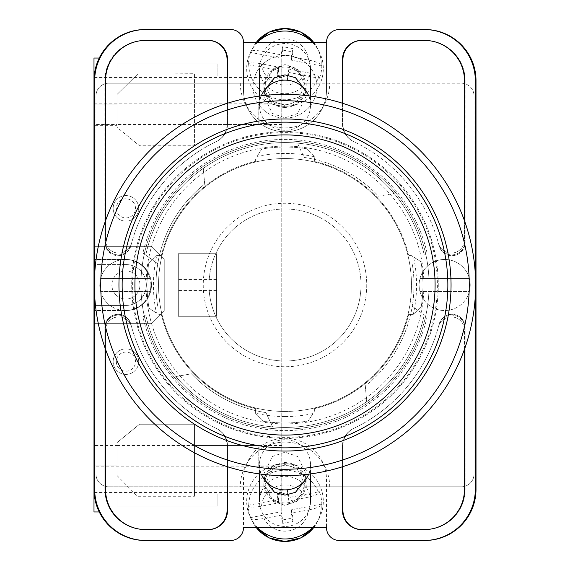<?xml version="1.0" encoding="UTF-8"?>
<svg xmlns="http://www.w3.org/2000/svg" width="570" height="570" viewBox="0 0 570 570"><rect width="100%" height="100%" fill="white"/><g stroke="black" fill="none" stroke-linecap="round" stroke-linejoin="round"><path stroke-width="0.43" stroke-dasharray="2.85 2.14" d="M437.382 285A152.382 152.382 0 0 1 285 437.382A152.382 152.382 0 0 1 132.618 285A152.382 152.382 0 0 1 285 132.618A152.382 152.382 0 0 1 437.382 285M140.918 285A144.082 144.082 0 0 0 285 429.082A144.082 144.082 0 0 0 429.082 285A144.082 144.082 0 0 0 285 140.918A144.082 144.082 0 0 0 140.918 285A144.082 144.082 0 0 0 285 429.082A144.082 144.082 0 0 0 429.082 285A144.082 144.082 0 0 0 285 140.918A144.082 144.082 0 0 0 140.918 285M285 503.958A21.076 20.691 180 0 1 263.924 483.274A21.076 20.691 180 0 1 285 462.584A21.076 20.691 180 0 1 306.076 483.274A21.076 20.691 180 0 1 285 503.958M305.028 480.36L306.076 473.677L297.647 456.499L285 452.209L272.353 456.499L263.924 473.677L264.972 480.36M285 107.416A21.076 20.691 0 0 1 263.924 86.725A21.076 20.691 0 0 1 285 66.042A21.076 20.691 0 0 1 306.076 86.725A21.076 20.691 0 0 1 285 107.416M264.972 89.64L263.924 96.323L272.353 113.501L285 117.79L297.647 113.501L306.076 96.323L305.028 89.64M285 55.383A31.934 31.343 180 0 0 253.066 86.725A31.934 31.343 180 0 0 285 118.076A31.934 31.343 180 0 0 316.934 86.725A31.934 31.343 180 0 0 285 55.383A31.934 31.343 180 0 0 253.066 86.725A31.934 31.343 180 0 0 285 118.076A31.934 31.343 180 0 0 316.934 86.725A31.934 31.343 180 0 0 285 55.383M142.92 316.877L145.742 314.861A142.422 142.422 0 0 0 424.258 314.861L412.238 306.29A129.012 129.012 0 0 1 365.313 385.961A129.012 129.012 0 0 0 412.238 263.711A129.012 129.012 0 0 1 412.238 306.29L424.258 314.861A142.422 142.422 0 0 1 175.902 376.549L191.427 373.806A129.012 129.012 0 0 0 265.926 412.595L272.588 426.88L265.926 412.595A129.012 129.012 0 0 1 191.427 373.806L175.902 376.549A142.422 142.422 0 0 1 145.742 314.861L142.92 316.877A145.614 145.614 0 0 0 427.08 316.877M285 505.405L272.966 501.315L264.95 484.977L272.966 468.633L285 464.55L297.034 468.633L305.05 484.977L297.034 501.315L285 505.405M285 502.954A20.05 19.686 180 0 1 264.95 483.274A20.05 19.686 180 0 1 285 463.588A20.05 19.686 180 0 1 305.05 483.274A20.05 19.686 180 0 1 285 502.954M285 105.45L272.966 101.367L264.95 85.023L272.966 68.685L285 64.595L297.034 68.685L305.05 85.023L297.034 101.367L285 105.45M285 67.046A20.05 19.686 180 0 0 264.95 86.725A20.05 19.686 180 0 0 285 106.412A20.05 19.686 180 0 0 305.05 86.725A20.05 19.686 180 0 0 285 67.046M142.92 253.123L157.762 263.711A129.012 129.012 0 0 1 204.687 184.039A129.012 129.012 0 0 0 157.762 306.29A129.012 129.012 0 0 1 157.762 263.711L145.742 255.139A142.422 142.422 0 0 1 424.258 255.139L427.08 253.123A145.614 145.614 0 0 0 142.92 253.123L145.742 255.139A142.422 142.422 0 0 1 394.098 193.451L378.573 196.194A129.012 129.012 0 0 0 304.074 157.405L297.412 143.12L304.074 157.405A129.012 129.012 0 0 1 378.573 196.194L394.098 193.451A142.422 142.422 0 0 1 424.258 255.139L427.08 253.123M424.23 540.467A51.093 51.093 0 0 0 475.323 489.374A51.093 51.093 0 0 1 424.23 540.467L424.914 540.467A51.093 51.093 0 0 0 476.007 489.374L476.007 80.627A51.093 51.093 0 0 0 424.914 29.533L424.23 29.533A51.093 51.093 0 0 1 475.323 80.627L475.323 489.374A51.093 51.093 0 0 1 424.23 540.467L339.285 540.467A12.775 12.775 0 0 1 326.51 527.692L243.49 527.692L243.49 479.79A41.51 41.51 0 0 1 285 438.28A41.51 41.51 0 0 1 326.51 479.79L326.51 527.692L326.51 479.79A41.51 41.51 0 0 0 285 438.28A41.51 41.51 0 0 0 243.49 479.79L243.49 527.692A12.775 12.775 0 0 1 230.715 540.467L145.77 540.467A51.093 51.093 0 0 1 94.677 489.374A51.093 51.093 0 0 0 145.77 540.467A51.093 51.093 0 0 1 94.677 489.374L94.677 80.627A51.093 51.093 0 0 1 145.77 29.533L145.086 29.533A51.093 51.093 0 0 0 93.993 80.627L93.993 489.374A51.093 51.093 0 0 0 145.086 540.467L145.77 540.467M424.23 29.533A51.093 51.093 0 0 1 475.323 80.627L475.323 489.374L475.323 80.627A51.093 51.093 0 0 0 424.23 29.533L339.285 29.533A12.775 12.775 0 0 0 326.51 42.308L326.51 90.21A41.51 41.51 0 0 1 285 131.72A41.51 41.51 0 0 1 243.49 90.21L243.49 42.308A12.775 12.775 0 0 0 230.715 29.533L145.77 29.533A51.093 51.093 0 0 0 94.677 80.627A51.093 51.093 0 0 1 145.77 29.533M326.51 42.308L243.49 42.308L243.49 90.21A41.51 41.51 0 0 0 285 131.72A41.51 41.51 0 0 0 326.51 90.21L326.51 42.308M464.464 349.317L464.464 330.173A13.231 13.231 0 0 0 438.458 326.703A159.023 159.023 0 0 1 353.4 428.562A19.159 19.159 0 0 0 342.477 445.861L342.477 466.766M227.523 466.766L227.523 445.861A19.159 19.159 0 0 0 216.6 428.562A159.023 159.023 0 0 1 131.542 326.703A13.231 13.231 0 0 0 105.536 330.173L105.536 349.317M342.477 103.234L342.477 124.139A19.159 19.159 0 0 0 353.4 141.438A159.023 159.023 0 0 1 438.458 243.297A13.231 13.231 0 0 0 464.464 239.828L464.464 220.683M105.536 220.683L105.536 239.828A13.231 13.231 0 0 0 131.542 243.297A159.023 159.023 0 0 1 216.6 141.438A19.159 19.159 0 0 0 227.523 124.139L227.523 103.234M94.677 296.037L94.677 273.963M475.323 273.963L475.323 296.037M362.093 40.392L361.637 40.392A19.159 19.159 0 0 0 342.477 59.551L342.477 124.139A19.159 19.159 0 0 0 353.4 141.438A159.023 159.023 0 0 1 353.678 141.567A159.023 159.023 0 0 1 353.799 141.631A19.159 19.159 0 0 1 342.933 124.353L342.933 59.551A19.159 19.159 0 0 1 362.093 40.392L424.914 40.392A40.235 40.235 0 0 1 465.149 80.627L465.149 242.428A13.231 13.231 0 0 1 439.092 245.698A159.023 159.023 0 0 0 438.907 244.972A13.231 13.231 0 0 0 464.949 241.637L464.949 80.627A40.235 40.235 0 0 0 424.707 40.392L424.23 40.392A40.235 40.235 0 0 1 464.464 80.627L464.464 239.828A13.231 13.231 0 0 1 438.458 243.297A159.023 159.023 0 0 1 438.907 244.972A13.231 13.231 0 0 0 464.949 241.637L464.949 80.627A40.235 40.235 0 0 0 424.707 40.392L424.914 40.392A40.235 40.235 0 0 1 465.149 80.627L465.149 242.428A13.231 13.231 0 0 1 439.092 245.698A159.023 159.023 0 0 0 353.799 141.631A19.159 19.159 0 0 1 342.933 124.353L342.933 103.377M204.687 184.039L203.312 168.335L204.687 184.039M365.313 385.961L366.688 401.665L365.313 385.961M145.293 529.608A40.235 40.235 0 0 1 105.051 489.374L105.051 328.363A13.231 13.231 0 0 1 131.093 325.028A159.023 159.023 0 0 1 130.908 324.302A13.231 13.231 0 0 0 104.852 327.572L104.852 489.374A40.235 40.235 0 0 0 145.086 529.608L145.77 529.608A40.235 40.235 0 0 1 105.536 489.374L105.536 330.173A13.231 13.231 0 0 1 131.542 326.703A159.023 159.023 0 0 1 131.093 325.028A13.231 13.231 0 0 0 105.051 328.363L105.051 489.374A40.235 40.235 0 0 0 145.293 529.608M131.093 244.972A13.231 13.231 0 0 1 105.051 241.637L105.051 80.627A40.235 40.235 0 0 1 145.293 40.392L145.77 40.392A40.235 40.235 0 0 0 105.536 80.627L105.536 239.828A13.231 13.231 0 0 0 131.542 243.297A159.023 159.023 0 0 0 131.093 244.972A13.231 13.231 0 0 1 105.051 241.637L105.051 80.627A40.235 40.235 0 0 1 145.293 40.392L208.364 40.392A19.159 19.159 0 0 1 227.523 59.551L227.523 124.139A19.159 19.159 0 0 1 216.6 141.438A159.023 159.023 0 0 0 216.322 141.567A159.023 159.023 0 0 0 216.201 141.631A159.023 159.023 0 0 0 130.908 245.698A159.023 159.023 0 0 1 131.093 244.972M130.908 245.698A13.231 13.231 0 0 1 104.852 242.428L104.852 80.627A40.235 40.235 0 0 1 145.086 40.392A40.235 40.235 0 0 0 104.852 80.627L104.852 242.428A13.231 13.231 0 0 0 130.908 245.698M424.914 529.608L424.23 529.608A40.235 40.235 0 0 0 464.464 489.374L464.464 330.173A13.231 13.231 0 0 0 438.458 326.703A159.023 159.023 0 0 0 438.907 325.028A13.231 13.231 0 0 1 464.949 328.363L464.949 489.374A40.235 40.235 0 0 1 424.707 529.608A40.235 40.235 0 0 0 464.949 489.374L464.949 328.363A13.231 13.231 0 0 0 438.907 325.028A159.023 159.023 0 0 0 439.092 324.302A13.231 13.231 0 0 1 465.149 327.572L465.149 489.374A40.235 40.235 0 0 1 424.914 529.608L361.637 529.608A19.159 19.159 0 0 1 342.477 510.449L342.477 445.861A19.159 19.159 0 0 1 353.4 428.562A159.023 159.023 0 0 0 353.678 428.433A159.023 159.023 0 0 0 353.799 428.369A159.023 159.023 0 0 0 439.092 324.302A13.231 13.231 0 0 1 465.149 327.572L465.149 489.374A40.235 40.235 0 0 1 424.914 529.608M207.908 529.608A19.159 19.159 0 0 0 227.067 510.449L227.067 445.647A19.159 19.159 0 0 0 216.201 428.369A159.023 159.023 0 0 1 130.908 324.302A13.231 13.231 0 0 0 104.852 327.572L104.852 489.374A40.235 40.235 0 0 0 145.086 529.608L208.364 529.608A19.159 19.159 0 0 0 227.523 510.449L227.523 445.861A19.159 19.159 0 0 0 216.6 428.562A159.023 159.023 0 0 1 216.322 428.433A159.023 159.023 0 0 1 216.201 428.369A19.159 19.159 0 0 1 227.067 445.647L227.067 466.623M208.043 40.392A19.159 19.159 0 0 1 227.202 59.551L227.202 124.288A19.159 19.159 0 0 1 216.322 141.567A19.159 19.159 0 0 0 227.202 124.288L227.202 103.334M361.957 40.392A19.159 19.159 0 0 0 342.798 59.551L342.798 124.288A19.159 19.159 0 0 0 353.678 141.567A19.159 19.159 0 0 1 342.798 124.288L342.798 103.334M208.043 529.608A19.159 19.159 0 0 0 227.202 510.449L227.202 445.712A19.159 19.159 0 0 0 216.322 428.433A19.159 19.159 0 0 1 227.202 445.712L227.202 466.666M145.293 29.533A51.093 51.093 0 0 0 94.2 80.627L94.2 489.374A51.093 51.093 0 0 0 145.293 540.467M424.707 29.533A51.093 51.093 0 0 1 475.8 80.627L475.8 489.374A51.093 51.093 0 0 1 424.707 540.467M361.957 529.608A19.159 19.159 0 0 1 342.798 510.449L342.798 445.712A19.159 19.159 0 0 1 353.678 428.433A19.159 19.159 0 0 0 342.798 445.712L342.798 466.666M362.093 529.608A19.159 19.159 0 0 1 342.933 510.449L342.933 445.647A19.159 19.159 0 0 1 353.799 428.369A19.159 19.159 0 0 0 342.933 445.647L342.933 466.623M207.908 40.392A19.159 19.159 0 0 1 227.067 59.551L227.067 124.353A19.159 19.159 0 0 1 216.201 141.631A19.159 19.159 0 0 0 227.067 124.353L227.067 103.377M308.698 474.162A25.543 25.08 0 0 0 310.543 464.792A25.543 25.08 0 0 0 310.08 460.011A25.543 25.08 0 0 0 285 439.719A25.543 25.08 0 0 0 259.457 464.792A25.543 25.08 0 0 0 259.92 469.58A25.543 25.08 0 0 0 261.302 474.162M313.621 527.692A36.266 35.604 0 0 0 317.383 521.856A36.266 35.604 0 0 0 321.259 505.298L321.808 504.008A36.808 36.138 0 0 0 321.138 497.745A36.808 36.138 0 0 0 319.371 491.696L288.912 497.51L288.912 500.923L306.026 497.66C313.258 496.171 317.526 494.618 318.822 492.986A36.266 35.604 0 0 0 278.082 470.884A36.266 35.604 0 0 0 248.741 506.359L248.192 505.276A36.808 36.138 0 0 0 248.862 511.539A36.808 36.138 0 0 0 250.629 517.589L251.178 518.672A36.266 35.604 0 0 0 252.617 521.856A36.266 35.604 0 0 0 256.379 527.692M257.64 527.692A38.318 37.613 180 0 1 250.779 518.28A38.318 37.613 180 0 1 247.387 508.533A38.318 37.613 180 0 1 277.69 464.429A38.318 37.613 180 0 1 322.613 494.176A38.318 37.613 180 0 1 319.221 518.28A38.318 37.613 180 0 1 312.36 527.692M318.822 492.986L319.371 491.696M259.92 506.139A25.543 25.08 180 0 1 259.457 501.351A25.543 25.08 180 0 1 282.549 476.392A25.543 25.08 180 0 1 310.08 496.57A25.543 25.08 180 0 1 310.543 501.351A25.543 25.08 180 0 1 287.451 526.317A25.543 25.08 180 0 1 259.92 506.139M288.912 500.923L287.294 492.751L277.034 494.71L278.652 502.882L261.537 506.146A23.541 23.106 180 0 1 280.511 485.369A23.541 23.106 180 0 1 306.026 497.66M248.741 506.359C250.038 507.492 254.306 507.421 261.537 506.146M250.629 517.589L281.088 511.774L282.706 519.947L282.706 523.36L281.088 515.187L263.974 518.451C256.749 519.733 252.482 519.804 251.178 518.672M282.706 523.36L292.966 521.4L291.348 513.228L308.463 509.965A23.541 23.106 180 0 1 289.489 530.741A23.541 23.106 180 0 1 263.974 518.451M321.259 505.298C319.955 506.93 315.695 508.483 308.463 509.965M288.912 497.51L287.294 489.338L287.294 492.751M248.192 505.276L278.652 499.47L277.034 491.297L287.294 489.338M277.034 491.297L277.034 494.71M278.652 499.47L278.652 502.882M281.088 511.774L281.088 515.187M282.706 519.947L292.966 517.988L292.966 521.4M292.966 517.988L291.348 509.815L291.348 513.228M321.808 504.008L291.348 509.815M308.698 95.838A25.543 25.08 0 0 1 310.543 105.208A25.543 25.08 0 0 1 310.08 109.989A25.543 25.08 0 0 1 285 130.281A25.543 25.08 0 0 1 259.457 105.208A25.543 25.08 0 0 1 259.92 100.42A25.543 25.08 0 0 1 261.302 95.838M318.822 77.014L319.371 78.304L288.912 72.49L288.912 69.077L306.026 72.34C313.258 73.829 317.526 75.383 318.822 77.014A36.266 35.604 0 0 1 278.082 99.116A36.266 35.604 0 0 1 248.741 63.64L248.192 64.724A36.808 36.138 0 0 1 248.862 58.461A36.808 36.138 0 0 1 250.629 52.412L251.178 51.329A36.266 35.604 0 0 1 252.617 48.144A36.266 35.604 0 0 1 256.379 42.308M257.64 42.308A38.318 37.613 180 0 0 250.779 51.72A38.318 37.613 180 0 0 247.387 61.467A38.318 37.613 180 0 0 277.69 105.571A38.318 37.613 180 0 0 322.613 75.824A38.318 37.613 180 0 0 319.221 51.72A38.318 37.613 180 0 0 312.36 42.308M313.621 42.308A36.266 35.604 0 0 1 317.383 48.144A36.266 35.604 0 0 1 321.259 64.702L321.808 65.992A36.808 36.138 0 0 1 321.138 72.255A36.808 36.138 0 0 1 319.371 78.304M310.08 73.43A25.543 25.08 180 0 0 310.543 68.649A25.543 25.08 180 0 0 287.451 43.683A25.543 25.08 180 0 0 259.92 63.861A25.543 25.08 180 0 0 259.457 68.649A25.543 25.08 180 0 0 282.549 93.608A25.543 25.08 180 0 0 310.08 73.43M248.741 63.64C250.038 62.508 254.306 62.579 261.537 63.854L278.652 67.118L277.034 75.29L287.294 77.249L288.912 69.077M281.088 54.813L281.088 58.226L282.706 50.053L282.706 46.64L281.088 54.813L263.974 51.549C256.749 50.267 252.482 50.196 251.178 51.329M321.259 64.702C319.955 63.071 315.695 61.517 308.463 60.035L291.348 56.772L292.966 48.6L282.706 46.64M288.912 72.49L287.294 80.662L287.294 77.249M248.192 64.724L278.652 70.53L277.034 78.703L277.034 75.29M277.034 78.703L287.294 80.662M278.652 70.53L278.652 67.118M281.088 58.226L250.629 52.412M282.706 50.053L292.966 52.013L292.966 48.6M292.966 52.013L291.348 60.185L291.348 56.772M321.808 65.992L291.348 60.185M138.702 208.364A12.775 12.775 0 0 0 125.927 195.588A12.775 12.775 0 0 0 113.152 208.364A12.775 12.775 0 0 0 125.927 221.132A12.775 12.775 0 0 0 138.702 208.364A12.775 12.775 0 0 0 125.927 195.588A12.775 12.775 0 0 0 113.152 208.364A12.775 12.775 0 0 0 125.927 221.132A12.775 12.775 0 0 0 138.702 208.364A12.775 12.775 0 0 1 125.927 221.132A12.775 12.775 0 0 1 113.152 208.364A12.775 12.775 0 0 1 125.927 195.588A12.775 12.775 0 0 1 138.702 208.364A12.775 12.775 0 0 0 125.927 195.588A12.775 12.775 0 0 0 113.152 208.364A12.775 12.775 0 0 0 125.927 221.132A12.775 12.775 0 0 0 138.702 208.364A12.775 12.775 0 0 0 125.927 195.588A12.775 12.775 0 0 0 113.152 208.364M138.702 361.637A12.775 12.775 0 0 0 125.927 348.868A12.775 12.775 0 0 0 113.152 361.637A12.775 12.775 0 0 0 125.927 374.412A12.775 12.775 0 0 0 138.702 361.637A12.775 12.775 0 0 0 125.927 348.868A12.775 12.775 0 0 0 113.152 361.637A12.775 12.775 0 0 0 125.927 374.412A12.775 12.775 0 0 0 138.702 361.637A12.775 12.775 0 0 1 125.927 374.412A12.775 12.775 0 0 1 113.152 361.637A12.775 12.775 0 0 1 125.927 348.868A12.775 12.775 0 0 1 138.702 361.637A12.775 12.775 0 0 0 125.927 348.868A12.775 12.775 0 0 0 113.152 361.637A12.775 12.775 0 0 0 125.927 374.412A12.775 12.775 0 0 0 138.702 361.637A12.775 12.775 0 0 0 125.927 348.868A12.775 12.775 0 0 0 113.152 361.637M281.758 445.533L281.758 58.047L281.758 511.953L281.758 445.533L194.448 445.533L194.448 424.23L139.522 424.23L116.985 442.669L116.985 445.533L93.993 445.533L93.993 259.457L125.927 259.457A25.543 25.543 0 0 1 151.47 285A25.543 25.543 0 0 1 125.927 310.543A25.543 25.543 0 0 0 151.47 285A25.543 25.543 0 0 0 125.927 259.457L93.993 259.457L93.993 58.047L281.758 58.047L99.258 58.047M139.978 285A14.05 14.05 0 0 0 125.927 270.95A14.05 14.05 0 0 0 111.877 285A14.05 14.05 0 0 1 125.927 270.95A14.05 14.05 0 0 1 139.978 285A14.05 14.05 0 0 1 125.927 299.051A14.05 14.05 0 0 1 111.877 285A14.05 14.05 0 0 0 125.927 299.051A14.05 14.05 0 0 0 139.978 285M216.614 253.707L178.296 253.707L178.296 316.293L178.296 253.707L216.614 253.707L216.614 316.293L178.296 316.293L178.296 253.707L216.614 253.707L216.614 316.293L178.296 316.293L178.296 253.707L216.614 253.707L216.614 316.293L178.296 316.293L216.614 316.293L216.614 253.707M258.766 124.467L258.766 104.032L281.758 104.032L258.766 104.032L258.766 124.467L116.985 124.467L116.985 127.324L139.522 145.763L116.985 127.324L116.985 94.492L137.74 74.064L194.434 73.722L194.434 145.763L139.522 145.763L194.434 145.763L194.434 76.067L217.897 76.067L116.985 76.067L135.71 76.067L137.74 74.064L194.434 73.722L194.434 76.067L135.71 76.067L116.985 94.492L116.985 124.467L93.993 124.467M281.758 124.467L194.434 124.467M151.47 323.318L93.993 323.318L151.47 323.318L164.246 310.543L164.246 259.457L151.47 246.682L93.993 246.682L151.47 246.682L164.246 259.457L164.246 310.543L151.47 323.318M217.897 76.067L217.897 63.819L116.985 63.819L116.985 76.067L116.985 63.819L217.897 63.819L217.897 76.067M194.448 445.533L194.448 496.271L194.448 493.934L217.897 493.934L217.897 506.181L116.985 506.181L116.985 493.934L116.985 506.181L217.897 506.181L217.897 493.934L116.985 493.934L194.448 493.934L194.448 424.23L139.522 424.23L116.985 442.669L116.985 475.494L116.985 445.533L116.985 465.968L116.985 445.533L258.766 445.533L258.766 465.968L281.758 465.968L258.766 465.968L258.766 445.533M116.985 475.494L137.399 496.271L194.448 496.271L137.399 496.271L116.985 475.494M99.258 511.953L281.758 511.953L93.993 511.953L93.993 445.533M281.758 103.163L93.993 103.163L93.993 466.837L281.758 466.837M116.985 124.467L116.985 125.336L93.993 125.336L116.985 125.336L116.985 104.032L116.985 124.467M125.927 264.565L93.993 264.565L125.927 264.565A20.434 20.434 0 0 1 146.362 285A20.434 20.434 0 0 1 125.927 305.435L93.993 305.435L125.927 305.435A20.434 20.434 0 0 0 146.362 285A20.434 20.434 0 0 0 125.927 264.565M93.993 465.968L116.985 465.968L93.993 465.968M281.758 492.444L94.086 492.444M93.993 104.032L116.985 104.032L93.993 104.032M281.758 77.556L94.086 77.556M125.927 310.543L93.993 310.543L125.927 310.543M285 118.952A166.048 166.048 0 0 0 118.952 285A166.048 166.048 0 0 0 285 451.048A166.048 166.048 0 0 0 451.048 285A166.048 166.048 0 0 0 285 118.952M285 416.563A131.563 131.563 0 0 1 255.624 413.243L263.483 421.266A137.947 137.947 0 0 0 308.249 420.981L313.016 413.549A131.563 131.563 0 0 1 285 416.563M314.376 156.757L306.517 148.734A137.947 137.947 0 0 0 261.751 149.019L256.985 156.451A131.563 131.563 0 0 1 314.376 156.757L314.376 161.346A127.096 127.096 0 0 1 408.654 255.624L411.426 255.624L413.549 256.985A131.563 131.563 0 0 1 413.243 314.376L408.654 314.376A127.096 127.096 0 0 1 314.376 408.654L314.376 411.426L314.376 408.654A127.096 127.096 0 0 0 408.654 314.376L413.4 314.376L421.266 306.517A137.947 137.947 0 0 0 420.981 261.751L411.426 255.624L408.654 255.624A127.096 127.096 0 0 0 314.376 161.346L314.376 156.6L306.517 148.734A137.947 137.947 0 0 0 261.751 149.019L256.985 156.451M285 475.636A190.637 190.637 0 0 0 475.636 285A190.637 190.637 0 0 0 285 94.364A190.637 190.637 0 0 0 94.364 285A190.637 190.637 0 0 0 285 475.636M285 438.28A153.28 153.28 0 0 0 438.28 285A153.28 153.28 0 0 0 285 131.72A153.28 153.28 0 0 0 131.72 285A153.28 153.28 0 0 0 285 438.28A153.28 153.28 0 0 0 438.28 285A153.28 153.28 0 0 0 285 131.72A153.28 153.28 0 0 0 131.72 285A153.28 153.28 0 0 0 285 438.28M285 423.909A138.909 138.909 0 0 0 423.909 285A138.909 138.909 0 0 0 285 146.091A138.909 138.909 0 0 0 146.091 285A138.909 138.909 0 0 0 285 423.909A138.909 138.909 0 0 0 423.909 285A138.909 138.909 0 0 0 285 146.091A138.909 138.909 0 0 0 146.091 285A138.909 138.909 0 0 0 285 423.909M285 411.455A126.454 126.454 0 0 0 411.455 285A126.454 126.454 0 0 0 285 158.546A126.454 126.454 0 0 1 411.455 285A126.454 126.454 0 0 1 285 411.455A126.454 126.454 0 0 1 158.546 285A126.454 126.454 0 0 1 285 158.546A126.454 126.454 0 0 0 158.546 285A126.454 126.454 0 0 0 285 411.455M161.346 255.624A127.096 127.096 0 0 1 255.624 161.346L255.624 158.574L255.624 161.346A127.096 127.096 0 0 0 161.346 255.624L156.6 255.624L148.734 263.483A137.947 137.947 0 0 0 149.019 308.249L156.451 313.016A131.563 131.563 0 0 1 156.757 255.624L161.346 255.624M255.624 413.243L255.624 408.654A127.096 127.096 0 0 1 161.346 314.376L158.574 314.376L161.346 314.376A127.096 127.096 0 0 0 255.624 408.654L255.624 413.4L263.483 421.266A137.947 137.947 0 0 0 308.249 420.981L313.016 413.549M156.757 255.624L148.734 263.483A137.947 137.947 0 0 0 149.019 308.249L156.451 313.016M413.243 314.376L421.266 306.517A137.947 137.947 0 0 0 420.981 261.751L413.549 256.985M285 447.856A162.856 162.856 0 0 0 447.856 285A162.856 162.856 0 0 0 285 122.144A162.856 162.856 0 0 0 122.144 285A162.856 162.856 0 0 0 285 447.856M470.214 285A25.543 25.543 0 0 1 469.402 291.384L419.933 291.384A25.543 25.543 0 0 1 444.664 259.457A25.543 25.543 0 0 1 470.214 285A25.543 25.543 0 0 1 444.664 310.543A25.543 25.543 0 0 1 419.933 278.616L469.402 278.616A25.543 25.543 0 0 0 419.933 278.616L469.402 278.616A25.543 25.543 0 0 1 470.214 285M419.933 291.384A25.543 25.543 0 0 0 469.402 291.384L419.933 291.384M150.879 285A25.543 25.543 0 0 1 150.067 291.384L100.598 291.384A25.543 25.543 0 0 1 125.336 259.457A25.543 25.543 0 0 1 150.879 285A25.543 25.543 0 0 1 125.336 310.543A25.543 25.543 0 0 1 100.598 278.616L150.067 278.616A25.543 25.543 0 0 0 100.598 278.616L150.067 278.616A25.543 25.543 0 0 1 150.879 285M100.598 291.384A25.543 25.543 0 0 0 150.067 291.384L100.598 291.384M361.002 285A76.002 76.002 0 0 0 285 208.998A76.002 76.002 0 0 0 208.998 285A76.002 76.002 0 0 1 285 208.998A76.002 76.002 0 0 1 361.002 285A76.002 76.002 0 0 1 285 361.002A76.002 76.002 0 0 1 208.998 285A76.002 76.002 0 0 0 285 361.002A76.002 76.002 0 0 0 361.002 285M203.255 285A81.745 81.745 0 0 0 285 366.745A81.745 81.745 0 0 0 366.745 285A81.745 81.745 0 0 0 285 203.255A81.745 81.745 0 0 0 203.255 285A81.745 81.745 0 0 0 285 366.745A81.745 81.745 0 0 0 366.745 285A81.745 81.745 0 0 0 285 203.255A81.745 81.745 0 0 0 203.255 285M474.041 233.907L474.041 95.96A12.775 12.775 0 0 0 461.272 83.184L306.24 83.184L461.272 83.184A12.775 12.775 0 0 1 474.041 95.96L474.041 474.041L474.041 233.907L371.861 233.907L371.861 336.093L474.041 336.093L371.861 336.093L371.861 233.907L474.041 233.907M474.041 474.041A12.775 12.775 0 0 1 461.272 486.816A12.775 12.775 0 0 0 474.041 474.041M306.24 486.816L461.272 486.816L306.24 486.816A21.24 21.24 0 0 0 285 465.576A21.24 21.24 0 0 0 263.76 486.816L108.728 486.816L263.76 486.816M108.728 486.816A12.775 12.775 0 0 1 95.96 474.041A12.775 12.775 0 0 0 108.728 486.816M95.96 336.093L95.96 95.96L95.96 233.907L198.139 233.907L198.139 336.093L95.96 336.093L95.96 233.907L198.139 233.907L198.139 336.093L95.96 336.093M95.96 95.96A12.775 12.775 0 0 1 108.728 83.184A12.775 12.775 0 0 0 95.96 95.96M263.76 83.184L108.728 83.184L263.76 83.184A21.24 21.24 0 0 0 285 104.424A21.24 21.24 0 0 0 306.24 83.184M240.291 83.184A44.709 44.709 0 0 0 285 127.887A44.709 44.709 0 0 0 329.709 83.184M329.709 486.816A44.709 44.709 0 0 0 285 442.113A44.709 44.709 0 0 0 240.291 486.816M145.742 255.139A142.422 142.422 0 0 1 424.258 255.139M424.258 314.861A142.422 142.422 0 0 1 145.742 314.861M261.537 63.854A23.541 23.106 180 0 0 280.511 84.631A23.541 23.106 180 0 0 306.026 72.34M308.463 60.035A23.541 23.106 180 0 0 289.489 39.259A23.541 23.106 180 0 0 263.974 51.549M116.344 361.637A9.583 9.583 0 0 0 125.927 371.22A9.583 9.583 0 0 0 135.503 361.637A9.583 9.583 0 0 0 125.927 352.06A9.583 9.583 0 0 0 116.344 361.637M116.344 208.364A9.583 9.583 0 0 0 125.927 217.94A9.583 9.583 0 0 0 135.503 208.364A9.583 9.583 0 0 0 125.927 198.78A9.583 9.583 0 0 0 116.344 208.364M216.614 290.529L178.296 290.529M216.614 279.471L178.296 279.471M263.924 473.677L263.924 483.274M263.924 96.323L263.924 86.725M264.95 483.274L264.95 484.977M264.95 86.725L264.95 85.023M305.05 86.725L305.05 85.023M305.05 483.274L305.05 484.977M306.076 96.323L306.076 86.725M306.076 473.677L306.076 483.274M259.457 464.792L259.457 473.919M310.543 464.792L310.543 473.919M313.635 527.692L319.221 518.28M256.365 527.692L250.779 518.28M256.365 42.308L250.779 51.72M313.635 42.308L319.221 51.72M310.543 105.208L310.543 96.081M259.457 105.208L259.457 96.081"/><path stroke-width="0.85" d="M264.972 480.36L274.526 492.309L285 495.145L295.474 492.309L305.028 480.36M305.028 89.64L295.474 77.691L285 74.855L274.526 77.691L264.972 89.64M475.323 296.037L475.323 489.374A51.093 51.093 0 0 1 424.23 540.467L339.285 540.467A12.775 12.775 0 0 1 326.51 527.692L243.49 527.692A12.775 12.775 0 0 1 230.715 540.467L145.77 540.467A51.093 51.093 0 0 1 94.677 489.374L94.677 296.037M94.677 273.963L94.677 80.627A51.093 51.093 0 0 1 145.77 29.533L230.715 29.533A12.775 12.775 0 0 1 243.49 42.308L326.51 42.308A12.775 12.775 0 0 1 339.285 29.533L424.23 29.533A51.093 51.093 0 0 1 475.323 80.627L475.323 273.963M464.464 349.317L464.464 489.374A40.235 40.235 0 0 1 424.23 529.608L361.637 529.608A19.159 19.159 0 0 1 342.477 510.449L342.477 466.766M227.523 466.766L227.523 510.449A19.159 19.159 0 0 1 208.364 529.608L145.77 529.608A40.235 40.235 0 0 1 105.536 489.374L105.536 349.317M464.464 220.683L464.464 80.627A40.235 40.235 0 0 0 424.23 40.392L361.637 40.392A19.159 19.159 0 0 0 342.477 59.551L342.477 103.234M227.523 103.234L227.523 59.551A19.159 19.159 0 0 0 208.364 40.392L145.77 40.392A40.235 40.235 0 0 0 105.536 80.627L105.536 220.683M145.77 29.533L145.086 29.533A51.093 51.093 0 0 0 93.993 80.627L93.993 489.374A51.093 51.093 0 0 0 145.086 540.467L145.77 540.467M424.23 540.467L424.914 540.467A51.093 51.093 0 0 0 476.007 489.374L476.007 80.627A51.093 51.093 0 0 0 424.914 29.533L424.23 29.533M424.707 29.533A51.093 51.093 0 0 1 475.8 80.627L475.8 489.374A51.093 51.093 0 0 1 424.707 540.467M145.293 540.467A51.093 51.093 0 0 1 94.2 489.374L94.2 80.627A51.093 51.093 0 0 1 145.293 29.533M208.043 40.392A19.159 19.159 0 0 1 227.202 59.551L227.202 103.334M342.798 103.334L342.798 59.551A19.159 19.159 0 0 1 361.957 40.392M227.202 466.666L227.202 510.449A19.159 19.159 0 0 1 208.043 529.608M342.798 466.666L342.798 510.449A19.159 19.159 0 0 0 361.957 529.608M227.067 466.623L227.067 510.449A19.159 19.159 0 0 1 207.908 529.608M362.093 529.608A19.159 19.159 0 0 1 342.933 510.449L342.933 466.623M207.908 40.392A19.159 19.159 0 0 1 227.067 59.551L227.067 103.377M342.933 103.377L342.933 59.551A19.159 19.159 0 0 1 362.093 40.392M261.302 474.162A25.543 25.08 0 0 0 285 489.872A25.543 25.08 0 0 0 308.698 474.162M312.36 527.692A38.318 37.613 180 0 1 257.64 527.692M261.302 95.838A25.543 25.08 0 0 1 285 80.128A25.543 25.08 0 0 1 308.698 95.838M312.36 42.308A38.318 37.613 180 0 0 257.64 42.308M93.993 466.837L93.993 511.953L99.258 511.953M99.258 58.047L93.993 58.047L93.993 103.163M285 94.364A190.637 190.637 0 0 1 475.636 285A190.637 190.637 0 0 1 285 475.636A190.637 190.637 0 0 1 94.364 285A190.637 190.637 0 0 1 285 94.364A190.637 190.637 0 0 0 94.364 285A190.637 190.637 0 0 0 285 475.636M285 118.952A166.048 166.048 0 0 0 118.952 285A166.048 166.048 0 0 0 285 451.048A166.048 166.048 0 0 0 451.048 285A166.048 166.048 0 0 0 285 118.952M285 122.144A162.856 162.856 0 0 1 447.856 285A162.856 162.856 0 0 1 285 447.856A162.856 162.856 0 0 1 122.144 285A162.856 162.856 0 0 1 285 122.144A162.856 162.856 0 0 0 122.144 285A162.856 162.856 0 0 0 285 447.856M256.379 527.692A36.266 35.604 0 0 0 313.621 527.692M256.379 42.308A36.266 35.604 0 0 1 313.621 42.308M285 469.253A184.253 184.253 0 0 0 469.253 285A184.253 184.253 0 0 0 285 100.748A184.253 184.253 0 0 0 100.748 285A184.253 184.253 0 0 0 285 469.253M285 435.088A150.088 150.088 0 0 0 435.088 285A150.088 150.088 0 0 0 285 134.912A150.088 150.088 0 0 0 134.912 285A150.088 150.088 0 0 0 285 435.088M259.457 473.919L259.457 501.351M310.543 473.919L310.543 501.351M256.365 527.692L269.076 537.866L285 541.5L300.924 537.866L313.635 527.692M310.543 96.081L310.543 68.649M259.457 96.081L259.457 68.649M256.365 42.308L269.076 32.134L285 28.5L300.924 32.134L313.635 42.308"/></g></svg>
